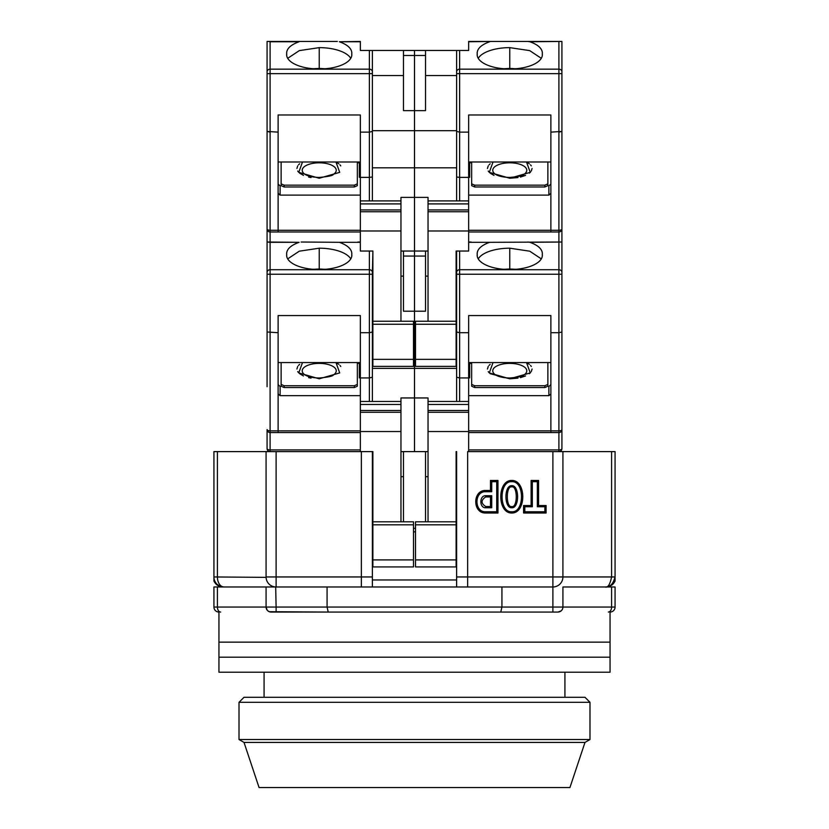 <?xml version="1.0" encoding="UTF-8"?>
<svg xmlns="http://www.w3.org/2000/svg" width="829" height="829" viewBox="0 0 829 829"><rect width="100%" height="100%" fill="white"/><g stroke="black" fill="none" stroke-linecap="round" stroke-linejoin="round"><path stroke-width="1.24" d="M511.773 511.773C524.716 512.705 524.716 480.758 511.773 481.69C498.84 480.758 498.84 512.705 511.773 511.773M511.773 512.996C526.436 513.42 526.436 480.043 511.773 480.468C497.11 480.043 497.11 513.42 511.773 512.996M511.773 506.54C505.804 508.022 505.804 485.442 511.773 486.924C517.752 485.442 517.752 508.022 511.773 506.54L511.773 507.762C504.011 508.446 504.011 485.017 511.773 485.701C519.534 485.017 519.534 508.446 511.773 507.762M276.109 451.608L266.078 451.608L266.078 576.953L276.109 576.953L276.109 451.608L372.884 451.608L361.351 451.608L361.351 576.953L276.109 576.953L276.109 586.984L327.072 586.984L327.072 607.046L328.232 612.061L557.907 612.061A5.015 5.015 0 0 0 562.922 607.046L562.922 586.984L611.595 586.984L611.595 607.046L501.928 607.046L501.928 586.984L553.306 586.973M564.922 697.293L564.922 672.226M264.078 697.293L264.078 672.226M217.405 451.608L213.934 451.608L213.934 576.953C213.996 582.673 217.343 586.02 223.965 586.984A10.031 6.559 90 0 1 217.405 576.953L217.405 451.608L266.078 451.608M428.033 451.608L403.464 451.608L403.464 521.804M467.649 586.984L467.649 451.608L552.891 451.608L552.891 576.953L456.624 576.953L456.624 586.984M562.922 586.984L605.035 586.984C607.833 587.937 610.02 584.6 611.595 576.953L615.066 576.953L615.066 581.067L615.066 451.608L552.891 451.608M223.084 586.984C218.887 586.787 215.83 584.818 213.934 581.067L213.934 576.953L266.088 577.367M372.376 451.608L372.376 586.984M425.536 451.608L425.536 521.804M415.505 528.322L413.495 528.322M456.624 451.608L456.624 576.953M523.586 505.535L523.586 512.996L546.093 512.996L546.093 505.535L538.57 505.535L538.57 480.468L531.109 480.468L531.109 505.535L523.586 505.535L524.809 506.757L532.332 506.757L531.109 505.535M485.701 512.996L497.96 512.996L497.96 480.468L490.488 480.468L490.488 490.488L485.701 490.488C472.437 489.939 472.437 513.545 485.701 512.996L485.701 511.773L496.726 511.773L497.96 512.996M562.912 577.367L562.922 451.608M611.595 451.608L611.595 576.974M416.324 612.061L500.768 612.061L501.928 607.046L276.109 607.046L275.694 586.973M372.376 576.953L361.351 576.953L361.351 586.984M400.967 476.675L403.464 476.675M415.505 531.835L413.495 531.835M425.536 476.675L428.033 476.675M546.093 512.996L544.871 511.773L524.809 511.773L523.586 512.996M524.809 511.773L524.809 506.757M532.332 506.757L532.332 481.69L531.109 480.468M532.332 481.69L537.347 481.69L538.57 480.468M537.347 481.69L537.347 506.757L538.57 505.535M537.347 506.757L544.871 506.757L546.093 505.535M544.871 506.757L544.871 511.773M497.96 480.468L496.726 481.69L496.726 511.773M485.701 490.488L485.701 491.721C474.053 491.1 474.053 512.395 485.701 511.773M485.701 491.721L491.721 491.721L490.488 490.488M491.721 491.721L491.721 481.69L490.488 480.468M491.721 481.69L496.726 481.69M605.211 586.984A10.031 10.031 0 0 0 605.647 586.963L605.761 586.963A10.031 10.031 0 0 0 615.066 576.953C613.035 584.31 609.688 587.657 605.035 586.984L605.16 586.984M615.066 581.067C613.17 584.828 610.123 586.808 605.916 586.984L605.035 586.984M605.647 586.963L605.097 586.984M608.32 612.061A5.015 3.285 -90 0 0 611.595 607.046L615.066 607.046L615.066 586.984L611.595 586.984M217.405 586.984L213.934 586.984L213.934 607.046L217.405 607.046L217.405 586.984L266.078 586.984L266.078 607.046L267.207 610.206M276.109 586.984A10.031 10.031 0 0 1 266.078 576.953A10.031 10.031 0 0 0 276.109 586.984L266.078 586.984M327.072 586.984L501.928 586.984M372.376 579.968L456.624 579.968M611.595 576.953L562.922 576.953A10.031 10.031 0 0 1 552.891 586.984L552.891 576.953L562.922 576.953A10.031 10.031 0 0 1 552.891 586.984L552.891 612.061L271.093 612.061A5.015 5.015 0 0 1 266.078 607.046L217.405 607.046A5.015 3.285 90 0 0 220.68 612.061M485.701 507.762C479.235 508.136 479.235 495.359 485.701 495.732L491.721 495.732L491.721 507.762L485.701 507.762L485.701 506.54C480.882 503.348 480.882 500.146 485.701 496.954L490.488 496.954L491.721 495.732M491.721 507.762L490.488 506.54L485.701 506.54M490.488 496.954L490.488 506.54M559.751 611.709L557.907 612.061L561.098 610.9M269.249 611.709L328.232 612.061M267.549 610.59L269.218 611.688M369.817 612.061L349.04 612.061M610.051 612.061A5.015 5.015 0 0 0 615.066 607.046A5.015 5.015 0 0 1 610.051 612.061L610.051 642.143L218.949 642.143L218.949 612.061A5.015 5.015 0 0 1 213.934 607.046A5.015 5.015 0 0 0 218.949 612.061M610.051 657.179L218.949 657.179L218.949 642.143L610.051 642.143L610.051 657.179L218.949 657.179L218.949 672.226L610.051 672.226L610.051 657.179M584.984 697.293L589.989 702.308L239.011 702.308L244.016 697.293L584.984 697.293M589.989 702.308L589.989 739.53L584.984 742.421L569.937 787.55L259.062 787.55L244.016 742.421L239.011 739.53L239.011 702.308M589.989 739.53L239.011 739.53M584.984 742.421L244.016 742.421M299.611 364.366L298.481 365.434M297.704 366.459L296.917 369.029M297.704 371.599L298.481 372.635M299.611 373.692L303.455 375.951M308.595 377.63L311.02 378.128M319.227 363.382A17.005 7.451 180 0 1 334.222 367.309A17.005 7.451 180 0 1 333.403 374.957C332.947 376.169 328.222 377.185 319.227 378.003C312.937 377.858 308.212 376.843 305.062 374.957A17.005 7.451 180 0 1 304.243 367.309A17.005 7.451 180 0 1 319.227 363.382M338.854 364.366L335.973 362.563L339.703 372.915L319.227 378.812L298.761 372.915L302.492 362.563M313.735 269.352A21.067 9.233 180 0 1 319.227 269.042A21.067 9.233 180 0 1 324.73 269.352M267.083 331.693L267.083 360.346M267.083 244.835L267.083 251.042M267.083 274.233L267.083 332.004L267.083 242.016L270.099 242.317L270.099 274.233L267.083 274.233M267.083 386.728L267.083 332.004L278.119 332.698L278.119 315.548L360.346 315.548L360.346 332.698L369.371 332.698L369.371 274.233L270.099 274.233L270.099 430.862A3.005 1.316 0 0 1 267.083 429.546L267.083 448.593A3.005 1.316 0 0 0 270.099 449.919L270.099 432.551A3.005 3.005 0 0 1 267.083 429.546A3.005 3.005 0 0 0 270.099 432.551L278.119 432.551L278.119 430.862L270.099 430.862L270.099 432.551M372.376 167.81L414.5 167.81L414.5 55.491L414.5 197.385L400.967 197.385L400.967 200.898L360.346 200.898L360.346 203.903L400.967 203.903L400.967 230.98L360.346 230.98L360.346 251.042L372.884 251.042L372.376 274.233L369.371 274.233L369.371 251.042M359.34 362.563L359.34 377.869L360.346 377.869M357.34 363.361L359.34 363.361M284.129 387.537L284.129 385.734L281.124 384.418L281.124 386.221L284.129 387.537L354.335 387.537L357.34 386.221L357.34 362.563M360.346 395.671L280.119 395.671L280.119 386.438L278.119 384.635M301.145 242.016L339.351 242.317C347.424 245.218 351.589 248.969 351.828 253.56L351.765 254.42A32.59 14.29 180 0 1 351.828 255.27A32.59 14.29 180 0 1 319.227 269.56A32.59 14.29 180 0 1 286.637 255.27A32.59 14.29 180 0 1 286.699 254.42L286.637 253.56C286.865 248.98 291.02 245.239 299.114 242.317L267.083 242.016L267.083 73.667L267.083 131.438L278.119 132.132L278.119 114.982L360.346 114.982L360.346 132.132L369.371 132.132L372.376 131.438L372.376 50.476L360.346 50.476L360.346 41.45L339.351 41.751C347.424 44.652 351.589 48.403 351.828 52.994L351.765 53.854A32.59 14.29 180 0 1 351.828 54.714A32.59 14.29 180 0 1 319.227 68.994A32.59 14.29 180 0 1 286.637 54.714A32.59 14.29 180 0 1 286.699 53.854L286.637 52.994C286.865 48.414 291.02 44.673 299.114 41.751L268.772 41.45L270.099 41.751L270.099 73.667L267.083 73.667L267.083 41.45L337.32 41.45M278.119 332.698L278.119 430.862L360.346 430.862M270.099 451.608A3.005 3.005 0 0 1 267.083 448.593A3.005 3.005 0 0 0 270.099 451.608L270.099 449.919L360.346 449.919M403.464 451.608L400.967 451.608M403.464 251.042L403.464 256.057L414.5 256.057L414.5 311.207L414.5 251.042L400.967 251.042M415.505 331.268L414.5 331.268L414.5 311.207L414.5 451.608L414.5 331.268L413.495 331.268M357.859 242.016L360.346 242.016M354.335 387.537L354.335 385.734L357.34 384.418M284.129 385.734L354.335 385.734M281.124 384.418L281.124 362.563M280.119 395.671L278.119 393.868M350.771 258.876A32.59 14.29 0 0 0 319.227 248.203L299.3 251.177L287.694 258.876M286.679 255.964L286.699 254.42M351.786 255.964L351.765 254.42M372.376 401.464L372.376 274.233M372.376 332.004L369.371 332.698L369.371 377.931L360.346 377.931L360.346 332.698M360.346 362.563L278.119 362.563M360.346 451.608L360.346 404.469L400.967 404.469L400.967 401.464L360.346 401.464L360.346 404.469M360.346 401.464L360.346 377.931M278.119 432.551L360.346 432.551M400.967 521.804L400.967 404.469M428.033 401.464L428.033 412.293L468.654 412.293L468.654 401.464L428.033 401.464L428.033 397.951L400.967 397.951L400.967 401.464M413.495 559.907L413.495 566.932L372.884 566.932L372.884 559.907L413.495 559.907L413.495 521.804L372.884 521.804L372.884 559.907M372.884 451.608L372.884 521.804M403.464 276.109L400.967 276.109M403.464 256.057L403.464 311.207L425.536 311.207L425.536 251.042M372.376 368.366L456.624 368.366M340.76 366.459L339.973 365.434M400.967 431.546L360.346 431.546M369.371 401.464L369.371 377.931L372.376 377.236M561.917 332.408L561.917 331.693M509.773 363.382A17.005 7.451 180 0 1 524.757 367.309A17.005 7.451 180 0 1 523.938 374.957C523.482 376.169 518.757 377.185 509.773 378.003C503.472 377.858 498.747 376.843 495.597 374.957A17.005 7.451 180 0 1 494.778 367.309A17.005 7.451 180 0 1 509.773 363.382M529.389 364.366L526.508 362.563L530.249 372.915L509.773 378.812L489.297 372.915L493.027 362.563M490.146 364.366L489.027 365.434M488.24 366.459L487.452 369.029M488.24 371.599L489.027 372.635M490.146 373.692L509.773 378.812L517.98 378.128M504.27 269.352A21.067 9.233 180 0 1 509.773 269.042A21.067 9.233 180 0 1 515.265 269.352M468.654 242.317L489.649 242.317C481.576 245.218 477.411 248.969 477.172 253.56L477.235 254.42A32.59 14.29 0 0 0 477.172 255.27A32.59 14.29 0 0 0 509.773 269.56A32.59 14.29 0 0 0 542.363 255.27A32.59 14.29 0 0 0 542.301 254.42L542.321 255.964M542.301 254.42L542.363 253.56C542.135 248.98 537.98 245.239 529.886 242.317L561.917 242.016L561.917 251.042M489.649 242.317L561.917 242.016L561.917 448.593A3.005 3.005 0 0 1 558.901 451.608A3.005 3.005 0 0 0 561.917 448.593A3.005 1.316 0 0 1 558.901 449.919L558.901 451.608M561.917 332.004L558.901 332.698L558.901 430.862A3.005 1.316 0 0 0 561.917 429.546A3.005 3.005 0 0 1 558.901 432.551L558.901 449.919L468.654 449.919M456.116 331.268L456.116 251.042L468.654 251.042L468.654 230.98L428.033 230.98L428.033 321.237M547.876 362.563L547.876 386.221L544.871 387.537L474.665 387.537L471.66 386.221L471.66 384.418L474.665 385.734L544.871 385.734L544.871 387.537M471.66 363.361L469.66 363.361M468.654 377.869L469.66 377.869L469.66 362.563M468.654 395.671L548.881 395.671L548.881 386.438L550.881 384.635M561.917 274.233L558.901 274.233L558.901 332.698L550.881 332.698L550.881 432.551L558.901 432.551L558.901 430.862L468.654 430.862M550.881 332.698L550.881 315.548L468.654 315.548L468.654 332.698L459.629 332.698L456.624 332.004L456.624 331.268M425.536 256.057L414.5 256.057L414.5 197.385L414.5 251.042L428.033 251.042M474.665 387.537L474.665 385.734M547.876 384.418L544.871 385.734M548.881 395.671L550.881 393.868M471.66 362.563L471.66 384.418M468.654 412.293L468.654 451.608M468.654 332.698L468.654 401.464M456.116 451.608L456.116 566.932L415.505 566.932L415.505 559.907L456.116 559.907M428.033 412.293L428.033 521.804M468.654 432.551L550.881 432.551M456.624 251.042L456.624 401.464M550.881 362.563L468.654 362.563M527.855 242.016L529.886 242.317M541.306 258.876L529.721 251.187L509.773 248.203A32.59 14.29 0 0 0 478.229 258.876M477.235 254.42L477.214 255.964M471.141 242.016L468.654 242.016M428.033 276.109L425.536 276.109M520.405 377.63L525.545 375.951M529.389 373.692L530.519 372.635M531.296 371.599L532.083 369.029M531.296 366.459L530.519 365.434M468.654 377.931L459.629 377.931L459.629 401.464M468.654 431.546L428.033 431.546M456.116 521.804L415.505 521.804L415.505 559.907M456.624 377.236L459.629 377.931L459.629 274.233L558.901 274.233L558.901 269.726L459.629 269.726L459.629 251.042M299.611 163.81L298.481 164.867M297.704 165.893L296.917 168.463M297.704 171.033L298.481 172.069M299.611 173.126L303.455 175.385M308.595 177.064L311.02 177.561M319.227 162.816A17.005 7.451 180 0 1 334.222 166.743A17.005 7.451 180 0 1 333.403 174.391C332.947 175.603 328.222 176.618 319.227 177.437C312.937 177.292 308.212 176.276 305.062 174.391A17.005 7.451 180 0 1 304.243 166.743A17.005 7.451 180 0 1 319.227 162.816M338.854 163.81L335.973 161.997L339.703 172.349L319.227 178.245L298.761 172.349L302.492 161.997M313.735 68.797A21.067 9.233 180 0 1 319.227 68.475A21.067 9.233 180 0 1 324.73 68.797M267.083 131.137L267.083 159.779M267.083 186.867L267.083 228.98A3.005 1.316 0 0 0 270.099 230.296L270.099 73.667L369.371 73.667L369.371 50.476M267.083 131.438L270.099 132.132M468.654 41.751L491.68 41.45L468.654 41.45L468.654 50.476L425.536 50.476L425.536 110.64L403.464 110.64L403.464 50.476L414.5 50.476L372.376 50.476M359.34 161.997L359.34 177.302L360.346 177.302M357.34 162.795L359.34 162.795M284.129 186.971L284.129 185.168L281.124 183.851L281.124 185.655L284.129 186.971L354.335 186.971L357.34 185.655L357.34 161.997M360.346 195.105L280.119 195.105L280.119 185.872L278.119 184.069M278.119 132.132L278.119 230.296L270.099 230.296L270.099 231.985A3.005 3.005 0 0 1 267.083 228.98A3.005 3.005 0 0 0 270.099 231.985L278.119 231.985L278.119 230.296L360.346 230.296M403.464 55.491L414.5 55.491L414.5 50.476L425.536 50.476M354.335 186.971L354.335 185.168L357.34 183.851M284.129 185.168L354.335 185.168M281.124 183.851L281.124 161.997M280.119 195.105L278.119 193.302M350.771 58.32A32.59 14.29 0 0 0 319.227 47.636L299.3 50.621L287.694 58.32M286.679 55.408L286.699 53.854M351.786 55.408L351.765 53.854M372.376 200.898L372.376 131.438L369.371 132.132L369.371 73.667L372.376 73.667M360.346 161.997L278.119 161.997M270.099 242.016L270.099 231.985L360.346 231.985M360.346 230.98L360.346 203.903M360.346 200.898L360.346 132.132M400.967 230.98L400.967 321.237M400.967 203.903L400.967 200.898M413.495 359.34L413.495 366.366L372.884 366.366L372.884 359.34L413.495 359.34L413.495 321.237L372.884 321.237L372.884 359.34M372.884 251.042L372.884 321.237M403.464 75.543L372.376 75.543M456.624 130.702L456.624 50.476L456.624 131.438L456.624 130.702L372.376 130.702M340.76 165.893L339.973 164.867M369.371 132.132L369.371 177.375L360.346 177.375M369.371 200.898L369.371 177.375L371.796 177.085M561.917 131.842L561.917 131.137M509.773 162.816A17.005 7.451 180 0 1 524.757 166.743A17.005 7.451 180 0 1 523.938 174.391C523.482 175.603 518.757 176.618 509.773 177.437C503.472 177.292 498.747 176.276 495.597 174.391A17.005 7.451 180 0 1 494.778 166.743A17.005 7.451 180 0 1 509.773 162.816M529.389 163.81L526.508 161.997L530.249 172.349L509.773 178.245L489.297 172.349L493.027 161.997M490.146 163.81L489.027 164.867M488.24 165.893L487.452 168.463M488.24 171.033L489.027 172.069M490.146 173.126L493.991 175.385M504.27 68.797A21.067 9.233 180 0 1 509.773 68.475A21.067 9.233 180 0 1 515.265 68.797M489.649 41.751C481.576 44.652 477.411 48.403 477.172 52.994L477.235 53.854A32.59 14.29 0 0 0 477.172 54.714A32.59 14.29 0 0 0 509.773 68.994A32.59 14.29 0 0 0 542.363 54.714A32.59 14.29 0 0 0 542.301 53.854L542.321 55.408M542.301 53.854L542.363 52.994C542.135 48.414 537.98 44.673 529.886 41.751L561.917 41.45L560.228 41.45L561.917 41.45L561.917 50.476M491.68 41.45L561.917 41.45L561.917 242.016M561.917 73.667L558.901 73.667L558.901 132.132L561.917 131.438L550.881 132.132L550.881 231.985L558.901 231.985L468.654 231.985L550.881 231.985M558.901 132.132L558.901 230.296A3.005 1.316 0 0 0 561.917 228.98A3.005 3.005 0 0 1 558.901 231.985L558.901 242.016M547.876 161.997L547.876 185.655L544.871 186.971L474.665 186.971L471.66 185.655L471.66 183.851L474.665 185.168L544.871 185.168L544.871 186.971M471.66 162.795L469.66 162.795M468.654 177.302L469.66 177.302L469.66 161.997M468.654 195.105L548.881 195.105L548.881 185.872L550.881 184.069M550.881 132.132L550.881 114.982L468.654 114.982L468.654 132.132L459.629 132.132L456.624 131.438L456.624 200.898M428.033 200.898L428.033 211.727L468.654 211.727L468.654 200.898L428.033 200.898L428.033 197.385L414.5 197.385L414.5 167.81L456.624 167.81M425.536 55.491L414.5 55.491L414.5 50.476M474.665 186.971L474.665 185.168M547.876 183.851L544.871 185.168M548.881 195.105L550.881 193.302M471.66 161.997L471.66 183.851M468.654 211.727L468.654 230.98M468.654 132.132L468.654 200.898M456.116 251.042L456.116 366.366L415.505 366.366L415.505 359.34L456.116 359.34M428.033 211.727L428.033 230.98M550.881 161.997L468.654 161.997M527.855 41.45L529.886 41.751M541.306 58.32L529.721 50.621L509.773 47.636A32.59 14.29 0 0 0 478.229 58.32M477.235 53.854L477.214 55.408M456.624 75.543L425.536 75.543M509.773 178.245L517.98 177.561M520.405 177.064L525.545 175.385M529.389 173.126L530.519 172.069M531.296 171.033L532.083 168.463M531.296 165.893L530.519 164.867M468.654 177.375L459.629 177.375L459.629 200.898M456.116 321.237L415.505 321.237L415.505 359.34M457.214 177.095L459.629 177.375L459.629 73.667L558.901 73.667L558.901 69.159L459.629 69.159L459.629 50.476M214.131 578.911A10.031 10.031 -90 0 0 214.307 579.668M214.701 580.797A10.031 10.031 -90 0 0 215.426 582.217M215.499 582.331A10.031 10.031 -90 0 0 216.006 583.056M216.877 584.051A10.031 10.031 -90 0 0 219.281 585.823M485.701 495.732L485.701 496.954M276.109 612.061L276.109 607.046L266.078 607.046M319.227 269.56L319.227 269.042M267.083 272.43A3.005 2.705 0 0 1 270.099 269.726L369.371 269.726A3.005 2.705 0 0 1 372.376 272.43M299.114 242.317L270.099 242.317M360.346 242.317L339.351 242.317M319.227 268.845L319.227 248.203M400.967 412.293L360.346 412.293M413.495 524.809L372.884 524.809M400.967 410.49L360.346 410.49M561.917 272.43A3.005 2.705 180 0 0 558.901 269.726L558.901 242.317M456.624 272.43A3.005 2.705 0 0 1 459.629 269.726L459.629 274.233L456.624 274.233M509.773 248.203L509.773 268.845M456.116 524.809L415.505 524.809M468.654 410.49L428.033 410.49M428.033 404.469L468.654 404.469M319.227 68.994L319.227 68.475M267.083 71.864A3.005 2.705 0 0 1 270.099 69.159L369.371 69.159A3.005 2.705 0 0 1 372.376 71.864M299.114 41.751L270.099 41.751M360.346 41.751L339.351 41.751M319.227 68.279L319.227 47.636M400.967 211.727L360.346 211.727M413.495 324.243L372.884 324.243M400.967 209.924L360.346 209.924M561.917 71.864A3.005 2.705 180 0 0 558.901 69.159L558.901 41.751M468.654 230.296L558.901 230.296L558.901 231.985M456.624 71.864A3.005 2.705 0 0 1 459.629 69.159L459.629 73.667L456.624 73.667M509.773 47.636L509.773 68.279M456.116 324.243L415.505 324.243M468.654 209.924L428.033 209.924M428.033 203.903L468.654 203.903M325.838 269.27L312.626 269.27M495.597 374.957L503.866 377.578M507.203 377.92L509.773 378.003M503.162 269.27L516.374 269.27M325.838 68.703L312.626 68.703M495.597 174.391L503.866 177.023M507.203 177.354L509.773 177.437M503.162 68.703L516.374 68.703"/></g></svg>
